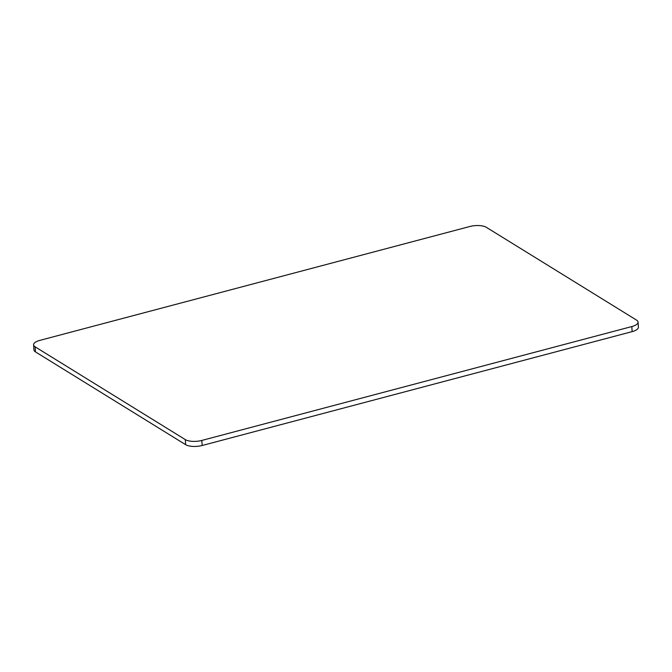 <?xml version="1.0" encoding="UTF-8"?>
<svg xmlns="http://www.w3.org/2000/svg" width="672" height="672" viewBox="0 0 672 672"><rect width="100%" height="100%" fill="white"/><g stroke="black" fill="none" stroke-linecap="round" stroke-linejoin="round"><path stroke-width="1.01" d="M636.544 320.107A12.163 4.536 176.2 0 1 638.064 322.106A12.163 4.536 176.2 0 1 631.814 326.558L201.818 440.437A12.163 4.536 176.2 0 1 185.312 439.614L35.12 346.828A12.163 4.536 176.2 0 1 33.6 344.82A12.163 4.536 176.2 0 1 39.85 340.376L469.846 226.498A12.163 4.536 176.2 0 1 486.352 227.321L636.544 320.107M638.064 322.106L638.4 327.18A12.163 4.536 176.2 0 1 632.15 331.624L202.154 445.502A12.163 4.536 176.2 0 1 185.648 444.679L35.456 351.893A12.163 4.536 176.2 0 1 33.936 349.894L33.6 344.82M632.15 331.624L631.814 326.558M202.154 445.502L201.818 440.437M185.648 444.679L185.312 439.614M35.456 351.893L35.12 346.828"/></g></svg>

